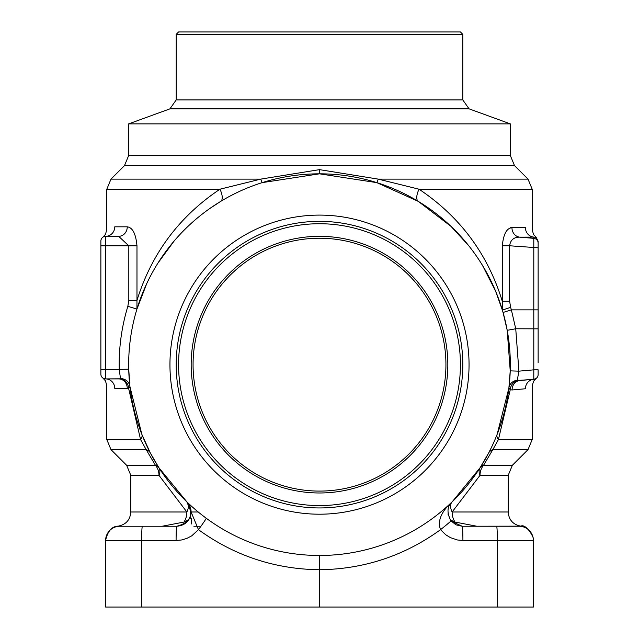 <?xml version="1.0" encoding="UTF-8"?>
<svg xmlns="http://www.w3.org/2000/svg" width="639" height="639" viewBox="0 0 639 639"><rect width="100%" height="100%" fill="white"/><g stroke="black" fill="none" stroke-linecap="round" stroke-linejoin="round"><path stroke-width="0.96" d="M141.65 607.05L141.65 540.506L176.092 540.506L181.572 539.979L186.844 538.405L191.724 535.849L198.473 529.675L186.868 501.855L158.863 467.66A14.258 9.377 -32.7 0 1 158.991 475.36L186.86 511.991A14.258 8.251 134.1 0 0 186.756 501.751C194.224 514.275 190.917 522.438 176.843 526.248L119.876 526.248A14.258 14.258 0 0 0 105.619 540.506L105.619 607.05L533.381 607.05L533.381 540.506A14.258 14.258 0 0 0 519.124 526.248L475.775 526.248M319.5 555.483A190.829 190.829 0 0 1 154.239 269.235A190.829 190.829 0 0 1 484.761 269.235A190.829 190.829 0 0 1 319.5 555.483L319.5 607.05M450.974 520.833A14.258 0.463 -38.3 0 1 440.527 529.675L445.774 534.795L450.471 537.655L457.428 539.979L462.908 540.506A14.258 0.743 -90 0 0 462.157 526.248L455.942 524.827L450.974 520.833C446.645 512.67 447.068 506.312 452.244 501.751C441.237 511.575 437.332 520.889 440.527 529.675C404.423 555.81 364.078 569.165 319.5 569.74C274.922 569.165 234.577 555.81 198.473 529.675A14.258 0.599 126.4 0 0 206.189 518.197M476.806 526.248L475.775 526.224M533.381 540.322C535.482 540.155 526.648 523.077 520.785 526.153L462.157 526.248L451.31 521.248M451.286 521.208L450.543 520.25M450.279 519.874L455.072 522.079L476.902 526.248M176.092 540.506A14.258 0.743 -90 0 1 176.843 526.248L135.101 526.248M162.098 526.248L183.928 522.079L188.952 519.515M190.102 517.422L191.349 518.173L189.831 518.173M189.687 518.173A14.258 14.258 0 0 0 186.756 501.751A14.258 14.258 0 0 1 189.687 518.173L183.233 524.739M163.225 526.224L162.194 526.248M538.134 319.412L538.134 338.127M538.134 362.672L538.134 241.199L536.153 237.341L533.797 237.109A9.505 9.202 89.8 0 1 525.418 227.644L511.951 227.7A9.505 8.603 -90.2 0 0 519.731 237.157L533.797 237.109L533.797 238.339A4.753 4.753 0 0 1 538.134 243.068M535.865 378.607L535.873 378.6A4.753 4.753 0 0 0 538.134 374.558L538.134 369.829L533.797 369.845L533.797 379.294A9.505 9.202 -95 0 0 525.418 388.76C534.444 385.7 534.444 385.7 525.418 388.76L512.111 389.974A9.505 8.603 -95 0 1 519.89 380.509L533.797 379.294A4.753 4.753 0 0 0 534.252 379.231M319.5 507.949A143.296 143.296 0 0 0 443.602 293.005A143.296 143.296 0 0 0 195.398 293.005A143.296 143.296 0 0 0 319.5 507.949M319.5 505.577A140.923 140.923 0 0 0 441.541 294.188A140.923 140.923 0 0 0 197.459 294.188A140.923 140.923 0 0 0 319.5 505.577M176.204 34.33L462.796 34.33L460.423 31.95L178.577 31.95L176.204 34.33L176.204 99.916L462.796 99.916L462.796 34.33M469.058 108.846L510.329 123.87L128.671 123.87L169.942 108.846L469.058 108.846L462.796 99.916M319.5 492.981A128.327 128.327 0 0 1 191.173 364.653A128.327 128.327 0 0 1 319.5 236.326A128.327 128.327 0 0 1 447.827 364.653A128.327 128.327 0 0 1 319.5 492.981M448.442 515.889A14.258 14.258 0 0 1 448.019 513.836A14.258 14.258 0 0 0 448.442 515.889M448.642 507.454A14.258 14.258 0 0 1 448.905 506.735A14.258 14.258 0 0 0 448.642 507.454M449.529 505.377A14.258 14.258 0 0 1 451.142 502.941A14.258 14.258 0 0 0 449.529 505.377M452.244 501.751A14.258 8.251 -134.1 0 0 452.14 511.991L480.009 475.36A14.258 9.377 32.7 0 1 480.137 467.66L452.244 501.751M455.072 522.079A14.258 10.024 90 0 1 452.14 511.991L508.189 511.991L508.189 475.36L512.366 465.28L528.014 449.624L492.845 449.624L498.428 439.544L510.257 389.75A9.505 8.443 107.4 0 1 517.806 380.493L517.278 380.261L518.9 371.155L515.737 328.765L511.368 309.851L503.053 312.455L507.214 330.315L510.226 370.868L508.884 388.073L497.15 434.336A14.258 7.045 -158.6 0 0 498.428 439.544L532.191 439.544L532.191 386.148L533.517 381.291L536.145 378.424M193.889 526.248L200.95 526.248L193.889 526.248M105.619 540.506L105.619 540.506A14.258 14.258 0 0 1 105.619 540.49L141.65 540.506A14.258 0.743 -90 0 1 142.401 526.248M105.619 540.362L105.619 540.426A14.258 14.258 0 0 1 109.029 531.265L107.895 532.782M119.876 526.248L118.215 526.153L119.876 526.248A14.258 14.258 0 0 0 112.935 528.054M488.595 453.099L480.137 467.66A14.258 8.387 -147.3 0 1 483.563 465.28L492.845 449.624A14.258 9.545 -152.4 0 0 488.595 453.099L491.087 448.155M494.235 441.349L493.508 442.987M511.951 227.7C506.687 228.123 503.468 234.154 502.294 245.775L502.294 301.265C487.781 254.01 460.024 216.653 419.024 189.2L378.264 179.12L319.5 169.647L260.736 179.12A14.258 0.471 72.5 0 0 262.182 182.634L319.5 173.824L376.818 182.634L418.313 201.397L450.974 226.342L468.475 245.392M482.469 265.369L495.497 290.905L502.358 310.083L510.641 307.359L509.634 301.265L509.634 245.775C510.449 239.976 513.812 237.109 519.731 237.157L533.797 238.339L533.797 369.845L518.9 371.155L510.226 370.868M114.756 388.416L114.772 388.416C104.165 385.429 104.165 385.429 114.772 388.416A9.505 9.154 -90 0 0 105.619 378.911L105.619 245.831L136.978 245.831C135.859 233.858 132.624 227.524 127.257 226.821A9.505 8.595 90 0 1 118.662 236.326L105.619 236.326L118.662 236.326L128.814 245.831L128.814 300.394L127.848 306.321L136.938 309.084L146.706 283.668M157.993 263.012L174.08 241.087M209.584 208.657L220.687 201.397A14.258 5.887 58.8 0 0 219.976 189.2C179.239 216.477 151.571 253.539 136.978 300.402L136.978 245.831M120.499 378.584L120.036 378.807A9.505 8.459 -107.2 0 1 128.567 388.2L129.941 386.659L128.727 369.182L119.221 369.406L120.499 378.584A9.505 9.17 173.4 0 1 129.941 386.659L141.85 434.336L150.405 453.099L158.863 467.66A14.258 8.387 147.3 0 0 155.437 465.28A14.258 12.133 -90 0 1 158.991 475.36L130.811 475.36L126.634 465.28L155.437 465.28L146.155 449.624A14.258 9.545 152.4 0 1 150.405 453.099M532.247 534.939A14.258 14.258 0 0 0 524.132 527.159M462.908 540.506L533.381 540.506A14.258 14.258 0 0 0 526.416 528.253L527.862 529.244M105.619 540.322C107.759 530.993 111.961 526.272 118.215 526.153C125.979 524.603 130.18 519.882 130.811 511.991L186.86 511.991A14.258 10.024 -90 0 1 183.928 522.079M100.866 245.831L105.619 245.831L105.619 236.326A4.753 4.753 0 0 0 100.866 241.079L100.866 374.158A4.753 4.753 0 0 0 105.619 378.911L103.334 378.328M100.866 241.079A4.753 4.753 0 0 1 105.619 236.326A9.505 9.154 90 0 0 114.772 226.821C104.165 229.808 104.165 229.808 114.772 226.821L127.257 226.821M128.814 300.394L136.97 300.394L136.938 309.084M114.772 388.416L127.257 388.416A9.505 8.595 90 0 0 118.662 378.911L105.619 378.911L120.036 378.807M127.257 388.416L128.567 388.2L140.572 439.544A14.258 7.045 158.6 0 0 141.85 434.336M260.736 179.12L219.976 189.2L106.809 189.2L110.986 179.12L260.736 179.12M140.572 439.544L146.155 449.624L110.986 449.624L106.809 439.544L140.572 439.544M512.111 389.974L510.257 389.75L508.884 388.073A9.505 9.01 -173 0 1 517.278 380.261M525.418 227.644C534.444 229.84 534.444 229.84 525.418 227.644L510.537 227.7M502.294 245.775L509.634 245.775L538.134 247.796M502.358 310.083L502.294 301.265L509.634 301.265M535.921 378.576L533.797 379.294L517.806 380.493M538.134 374.558A4.753 4.753 0 0 1 533.797 379.294L525.418 380.021M376.818 182.634A14.258 0.471 -72.5 0 0 378.264 179.12L528.014 179.12L532.191 189.2L419.024 189.2A14.258 5.887 -58.8 0 0 418.313 201.397M508.189 475.36L480.009 475.36A14.258 12.133 90 0 1 483.563 465.28L512.366 465.28M319.5 514.203A149.558 149.558 0 0 0 449.017 289.874A149.558 149.558 0 0 0 189.983 289.874A149.558 149.558 0 0 0 319.5 514.203M319.5 238.227A126.426 126.426 0 0 0 210.007 427.866A126.426 126.426 0 0 0 428.993 427.866A126.426 126.426 0 0 0 319.5 238.227M496.599 526.248A14.258 0.743 -90 0 1 497.35 540.506L497.35 607.05M510.329 123.87L510.329 155.525L128.671 155.525L128.671 123.87M533.381 540.506L533.381 540.506A14.258 14.258 0 0 0 526.416 528.253M191.101 511.991L198.226 511.991M127.848 306.321A200.334 200.334 0 0 0 119.221 369.406L100.866 369.406M105.619 378.911A4.753 4.753 0 0 1 100.866 374.158M319.5 169.647L319.5 173.824M538.134 328.845L515.737 328.765L507.214 330.315M538.134 309.851L511.368 309.851L510.641 307.359M533.797 365.516L533.797 363.439M510.329 155.525L514.507 165.605L124.493 165.605L110.986 179.12M191.349 518.173L191.349 523.98M169.942 108.846L176.204 99.916M191.093 511.759C190.342 520.553 185.59 525.386 176.843 526.248M108.007 532.606L108.997 531.297M520.785 526.153C513.021 524.603 508.82 519.882 508.189 511.991M106.809 189.2L106.809 229.481L105.483 234.337L102.895 237.173M106.809 439.544L106.809 385.748L105.483 380.9L102.895 378.056M104.069 378.655L102.951 378.08M130.811 511.991L130.811 475.36M532.191 189.2L532.191 229.609L533.517 234.465L536.153 237.333M536.089 378.456L535.234 378.935M514.507 165.605L528.014 179.12M532.191 439.544L528.014 449.624M126.634 465.28L110.986 449.624M128.671 155.525L124.493 165.605"/></g></svg>

